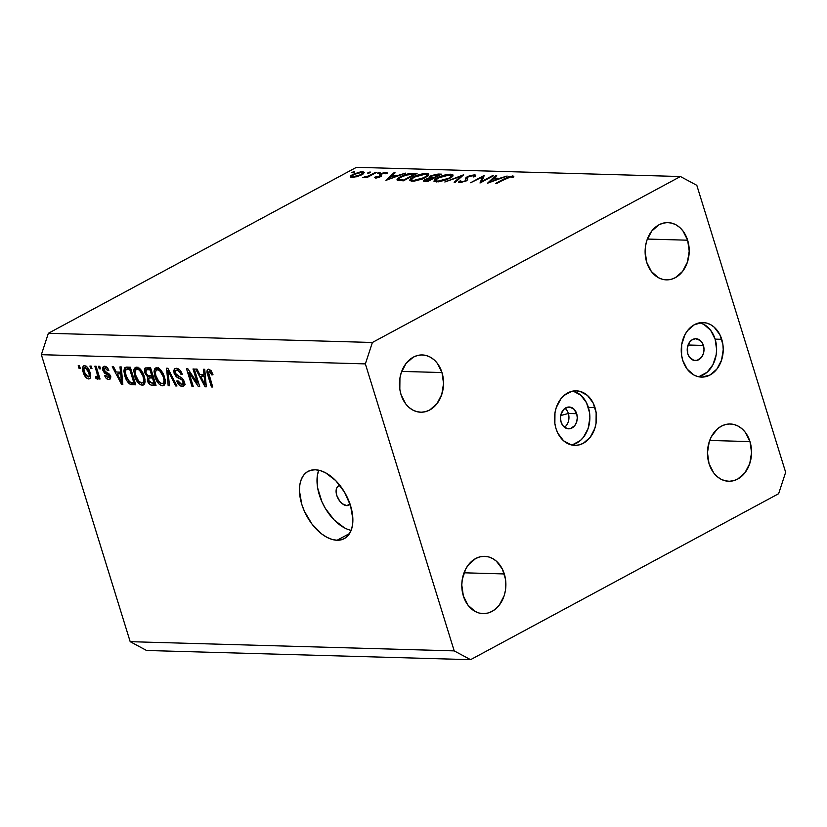 <?xml version="1.0" encoding="UTF-8"?>
<svg xmlns="http://www.w3.org/2000/svg" width="827" height="827" viewBox="0 0 827 827"><rect width="100%" height="100%" fill="white"/><g stroke="black" fill="none" stroke-linecap="round" stroke-linejoin="round"><path stroke-width="1.24" d="M568.356 413.479A10.916 8.394 -88.4 0 1 564.459 427.27A10.916 8.394 91.6 0 0 568.356 413.479L576.688 413.707A10.916 8.394 -88.4 0 1 568.573 428.82A10.916 8.394 -88.4 0 1 561.088 422.111L560.489 417.945L561.171 413.769L564.303 408.858L568.986 406.998L573.638 408.827L576.688 413.707L577.287 417.883L576.605 422.059L574.755 425.605L570.423 428.613L567.146 428.624L562.877 425.647L561.088 422.111A10.916 8.394 -88.4 0 1 569.193 407.008A10.916 8.394 -88.4 0 1 576.688 413.707L568.356 413.479A10.916 8.394 91.6 0 0 564.996 408.321A10.916 8.394 -88.4 0 1 568.356 413.479L560.716 415.547L568.356 413.479M571.436 444.936A27.281 20.995 91.6 0 0 588.379 407.411L595.006 407.597A27.281 20.995 -88.4 0 1 574.734 445.371A27.281 20.995 -88.4 0 1 556.013 428.603L557.905 433.317L563.621 440.822L571.157 444.864L575.241 445.381L579.345 444.843L583.304 443.272L590.168 437.338L594.799 428.479L596.05 423.352L596.153 412.714L593.104 402.883L587.387 395.378L579.861 391.336L575.768 390.82L571.664 391.357L564.055 395.461L560.84 398.862L556.209 407.732L554.969 412.849L554.865 423.496L556.013 428.603A27.281 20.995 -88.4 0 1 576.285 390.83A27.281 20.995 -88.4 0 1 595.006 407.597L588.379 407.411A27.281 20.995 91.6 0 0 572.956 391.078M703.415 345.438A10.916 8.394 -88.4 0 1 695.311 360.551A10.916 8.394 -88.4 0 1 687.816 353.842L687.402 347.536L689.749 341.944L692.499 339.566L695.724 338.729L700.366 340.548L702.661 343.556L704.015 349.614L703.332 353.791L701.482 357.336L697.151 360.334L693.874 360.345L689.604 357.378L687.816 353.842A10.916 8.394 -88.4 0 1 695.931 338.729A10.916 8.394 -88.4 0 1 703.415 345.438L688.074 345.004L703.415 345.438M698.164 376.657A27.281 20.995 91.6 0 0 715.117 339.132L721.733 339.318A27.281 20.995 -88.4 0 1 701.461 377.102A27.281 20.995 -88.4 0 1 682.74 360.334L687.206 369.162L693.956 375.055L697.885 376.595L701.978 377.102L710.031 375.003L716.895 369.069L721.537 360.2L723.232 349.759L722.881 344.435L719.841 334.615L714.114 327.11L710.517 324.597L706.589 323.057L702.495 322.551L694.442 324.649L687.578 330.583L684.921 334.728L681.696 344.57L681.593 355.217L682.74 360.334A27.281 20.995 -88.4 0 1 703.012 322.551A27.281 20.995 -88.4 0 1 721.733 339.318L715.117 339.132A27.281 20.995 91.6 0 0 699.694 322.799M350.059 504.181A10.916 6.378 61.7 0 1 348.891 505.163A10.916 6.378 61.7 0 1 346.833 505.628L349.976 503.932L346.833 505.628L342.43 503.819L339.649 500.986L336.744 495.363L336.082 491.517L336.579 488.292L338.171 486.173L340.59 485.49M337.075 540.258L349.594 533.508L337.075 540.258L332.103 539.442L326.913 537.302L321.682 533.932L311.944 524.018L304.377 511.21L301.772 504.315L299.457 490.887L299.829 484.849L301.204 479.598L303.54 475.318L306.755 472.186L310.704 470.305L315.252 469.767A38.197 22.308 61.7 0 1 348.467 500.004A38.197 22.308 61.7 0 1 344.28 538.635A38.197 22.308 61.7 0 1 337.075 540.258A38.197 22.308 61.7 0 1 303.86 510.021A38.197 22.308 61.7 0 1 308.047 471.38A38.197 22.308 61.7 0 1 315.252 469.767L320.225 470.573L325.414 472.713L335.7 480.58L344.518 492.158L350.555 505.7L352.871 519.139L352.498 525.166L351.124 530.417L348.787 534.697L345.572 537.839L341.623 539.711L337.075 540.258M749.986 441.597A28.645 22.04 -88.4 0 1 728.69 481.262A28.645 22.04 -88.4 0 1 709.039 463.658L713.722 472.93L717.03 476.476L720.824 479.112L724.938 480.725L729.238 481.262L733.539 480.704L737.694 479.06L744.9 472.827L749.769 463.513L751.557 452.545L749.986 441.597L745.292 432.314L741.984 428.768L738.201 426.132L734.076 424.52L729.786 423.982L725.475 424.551L721.33 426.194L717.485 428.851L711.334 436.77L709.246 441.732L707.467 452.7L709.039 463.658A28.645 22.04 -88.4 0 1 730.324 423.993A28.645 22.04 -88.4 0 1 749.986 441.597L709.7 440.45L749.986 441.597M504.315 573.948A28.645 22.04 -88.4 0 1 483.03 613.603A28.645 22.04 -88.4 0 1 463.368 595.998L468.061 605.281L475.153 611.463L479.278 613.076L483.568 613.613L487.878 613.045L492.024 611.401L495.869 608.744L499.239 605.178L504.108 595.864L505.411 590.488L505.524 579.313L502.33 568.997L496.324 561.119L492.53 558.483L488.416 556.871L484.115 556.333L479.815 556.891L475.659 558.535L468.454 564.769L465.663 569.121L462.272 579.458L461.797 585.051L463.368 595.998A28.645 22.04 -88.4 0 1 484.663 556.333A28.645 22.04 -88.4 0 1 504.315 573.948L464.03 572.801L504.315 573.948M441.98 372.553A28.645 22.04 -88.4 0 1 420.695 412.218A28.645 22.04 -88.4 0 1 401.033 394.603L405.716 403.886L409.024 407.432L412.818 410.068L416.932 411.681L421.232 412.218L425.533 411.66L429.689 410.016L436.894 403.783L441.763 394.469L443.551 383.501L441.98 372.553L437.287 363.27L433.979 359.724L430.195 357.088L426.07 355.476L421.78 354.938L417.47 355.507L413.324 357.15L406.109 363.373L401.24 372.688L399.937 378.063L399.823 389.238L401.033 394.603A28.645 22.04 -88.4 0 1 422.318 354.948A28.645 22.04 -88.4 0 1 441.98 372.553L401.695 371.406L441.98 372.553M687.64 240.202A28.645 22.04 -88.4 0 1 666.355 279.867A28.645 22.04 -88.4 0 1 646.693 262.262L651.387 271.535L658.478 277.717L662.592 279.34L666.893 279.867L671.193 279.309L675.349 277.665L682.564 271.432L687.433 262.118L689.211 251.16L687.64 240.202L682.947 230.929L679.639 227.373L675.855 224.737L671.741 223.125L667.441 222.587L663.14 223.156L658.985 224.799L651.769 231.033L646.9 240.337L645.598 245.712L645.122 251.305L646.693 262.262A28.645 22.04 -88.4 0 1 667.978 222.597A28.645 22.04 -88.4 0 1 687.64 240.202L647.355 239.055L687.64 240.202M778.631 493.719L470.573 659.677L146.565 650.477L470.573 659.677L454.199 650.88L365.358 363.89L41.35 354.69L130.19 641.68L454.199 650.88L130.19 641.68L146.565 650.477L130.19 641.68L41.35 354.69L365.358 363.89L372.388 342.481L680.435 176.523L356.427 167.323L48.369 333.281L372.388 342.481L48.369 333.281L41.35 354.69L48.369 333.281L356.427 167.323L680.435 176.523L696.81 185.32L785.65 472.31L778.631 493.719L470.573 659.677L454.199 650.88L365.358 363.89L372.388 342.481L680.435 176.523L696.81 185.32L785.65 472.31L778.631 493.719M481.852 181.382L493.657 175.644L480.011 182.994L482.472 176.968L470.635 182.726L484.281 175.376L481.852 181.382L484.281 175.376L470.635 182.726L482.472 176.968L480.011 182.994L493.657 175.644L492.572 175.613L492.727 176.141L492.572 175.613L481.852 181.382L482.017 181.919L481.852 181.382M458.995 181.289L459.926 182.622L466.118 180.989L467.513 179.852L467.348 177.557L468.258 176.823L472.961 175.644L473.364 176.947L475.08 176.606L475.732 175.386L474.357 174.89L467.183 176.782L467.4 177.495L467.183 176.782L470.025 175.634L474.357 174.89L475.329 175.045L475.587 175.975L473.364 176.947L473.83 176.079L472.961 175.644L468.909 176.513L467.348 177.557L467.575 179.697L466.852 180.534L460.556 182.612L458.861 182.374L458.995 181.289L460.825 180.865L460.608 181.547L461.807 181.868L464.97 180.989L465.911 180.121L465.653 178.043L467.183 176.782L464.97 180.989L461.456 181.868L460.825 180.865L458.995 181.289L458.716 182.178M463.647 174.786L455.315 182.291L454.137 182.26L460.835 176.347L444.833 181.992L463.647 174.786L444.833 181.992L460.835 176.347L454.137 182.26L455.315 182.291L463.647 174.786M450.684 174.218L452.648 174.559L452.907 176.058L446.787 179.707L438.599 181.837L433.968 181.237L434.795 179.418L438.63 177.154L445.557 174.838L450.684 174.218C446.373 174.332 441.845 175.551 437.121 177.908L433.896 181.082L436.439 181.95L450.002 178.239L453.155 175.086L450.684 174.218L451.015 175.293L450.684 174.218M426.298 173.525L428.252 173.866L428.52 175.365L422.401 179.014L414.213 181.144L409.582 180.534L410.409 178.725L414.244 176.461L421.17 174.146L426.298 173.525C421.987 173.639 417.459 174.859 412.725 177.216L409.51 180.389L412.053 181.258L425.616 177.547L428.768 174.394L426.298 173.525L426.629 174.6L426.298 173.525M405.488 173.132L385.899 180.317L393.921 172.812L395.11 172.843L392.536 175.252L398.066 175.407L405.488 173.132L398.066 175.407L392.536 175.252L395.11 172.843L393.921 172.812L386.054 180.327L405.488 173.132M354.463 171.592L353.832 172.461L351.806 172.616L353.987 171.623L352.188 172.812L354.463 171.592L354.338 172.233M350.369 176.399L352.106 177.381L357.161 176.585L361.916 174.714L356.437 176.782L350.658 177.102L350.607 175.965L352.695 174.445L360.303 171.954L363.249 171.882L364.231 172.698L361.916 174.714L364.231 172.419L362.433 171.82L352.695 174.445L350.348 176.761M370.258 172.037L369.628 172.915L367.591 173.06L369.783 172.068L367.984 173.267L370.258 172.037L370.134 172.678M375.634 172.285L376.719 172.316L366.754 177.691L365.658 177.66L367.126 176.875L362.691 177.485L367.695 176.327L375.634 172.285L368.656 175.934L362.691 177.485L367.126 176.875L365.658 177.66L366.754 177.691L376.719 172.316L375.634 172.285L375.789 172.822L375.634 172.285M380.1 172.316L379.469 173.194L377.443 173.339L379.624 172.347L377.825 173.546L380.1 172.316L379.986 172.957M387.274 173.288L386.075 172.481L386.405 173.536L386.075 172.481L380.585 173.959L381.268 176.172L380.585 173.959L379.459 174.807L380.11 176.864L379.903 176.192L379.448 177.164L376.802 177.381L376.967 177.919L376.316 176.771L374.714 177.216L375.582 178.043L380.451 176.699L376.647 177.97L374.672 177.371L379.304 176.689L379.934 176.099L379.624 174.611L382.632 173.101L386.075 172.481L387.274 173.288L381.909 173.877L381.061 174.538L381.578 175.862L380.451 176.699L381.578 175.862L381.082 174.487L381.733 173.97L387.325 172.946M400.402 176.761L408.9 173.691L417.056 173.463L403.411 180.813L397.156 180.121L397.342 178.911L400.402 176.761C397.291 178.425 396.34 179.635 397.57 180.369L403.411 180.813L417.056 173.463L413.283 173.36L413.531 174.156L413.283 173.36C409.313 173.267 405.023 174.404 400.402 176.761L400.578 177.329L400.402 176.761M438.145 174.063L441.442 174.156L427.797 181.506L423.682 181.206L424.22 179.935L429.244 177.991L429.037 176.968L431.26 175.603L438.145 174.063L430.381 176.037L429.244 177.991L424.923 179.511L423.414 180.958L427.797 181.506L441.442 174.156L438.145 174.063L438.393 174.869L438.145 174.063M507.106 176.027L487.517 183.212L495.538 175.696L496.727 175.727L494.153 178.136L499.684 178.291L507.106 176.027L499.684 178.291L494.153 178.136L496.727 175.727L495.538 175.696L487.517 183.212L507.106 176.027M513.856 176.906L512.492 175.975L512.874 177.226L512.492 175.975L504.863 178.477L505.028 179.004L504.863 178.477L495.642 183.439L511.024 176.73L507.592 177.66L496.738 183.47L495.642 183.439L508.512 176.73L513.195 176.068L513.856 176.906L512.161 177.454L511.024 176.73L512.161 177.454L513.825 176.554M197.353 383.004L193.011 368.976L194.283 369.018L199.731 386.633L198.387 386.591L188.897 372.408L193.239 386.447L191.978 386.416L186.52 368.79L187.874 368.832L197.353 383.004L187.874 368.832L186.52 368.79L191.978 386.416L193.239 386.447L188.897 372.408L198.387 386.591L199.731 386.633L194.283 369.018L193.011 368.976L197.353 383.004L198.428 382.425L197.353 383.004M174.104 373.297L173.804 370.31L174.993 368.522L177.195 368.387L179.821 370L182.271 374.342L181.072 374.538L179.604 371.83L177.474 370.413L175.562 370.765L175.262 372.956L176.585 375.303L181.537 377.722L183.418 379.81L184.576 383.563L183.439 386.116L180.627 386.002L178.456 384.214L176.792 380.989L177.991 380.802L179.449 383.356L181.495 384.307L183.077 383.273L182.767 381.082L181.413 379.304L176.285 376.854L174.104 373.297L177.288 377.557L181.981 379.758L182.932 381.557C183.356 383.459 182.881 384.379 181.495 384.307L177.991 380.802L176.792 380.989C178.012 384.348 179.8 386.137 182.167 386.364L183.46 386.106L184.214 381.64C183.149 378.869 181.558 377.226 179.428 376.698L175.355 373.277L175.862 370.537L176.885 370.331C178.715 370.548 180.11 371.943 181.072 374.538L182.271 374.342C180.958 370.599 178.994 368.584 176.358 368.273L174.91 368.563L174.104 373.297L175.2 372.708L174.104 373.297M168.17 385.733L166.558 368.222L167.86 368.263L176.968 385.992L175.665 385.951L167.912 370.31L169.483 385.775L168.17 385.733L169.483 385.775L167.912 370.31L175.665 385.951L176.968 385.992L167.86 368.263L166.558 368.222L168.17 385.733L169.421 385.072L168.17 385.733M156.913 367.726L160.314 369.411L163.208 373.494L165.255 379.903L165.204 383.521L164.015 385.403L161.348 385.578L158.794 383.821L156.427 380.451L154.018 371.736L154.773 368.739L156.913 367.726L155.579 368.005L154.163 370.32L154.876 376.605C156.375 381.733 158.918 384.793 162.505 385.806L163.839 385.516L164.47 376.667L161.368 370.589L156.913 367.726M136.641 367.147L140.042 368.842L142.937 372.915L144.983 379.324L144.932 382.942L143.743 384.834L141.076 385L138.522 383.242L136.155 379.872L133.747 371.168L134.501 368.17L136.641 367.147L135.308 367.436L133.891 369.741L134.605 376.037C136.104 381.154 138.647 384.224 142.234 385.227L143.567 384.948L144.198 376.089L141.097 370.02L136.641 367.147M120.525 372.14L119.956 366.899L121.269 366.94L122.83 384.452L121.6 384.421L112.245 366.681L113.568 366.723L116.256 372.016L120.525 372.14L116.256 372.016L113.568 366.723L112.245 366.681L121.6 384.421L122.83 384.452L121.269 366.94L119.956 366.899L120.525 372.14L121.683 371.509L120.525 372.14M78.978 368.232L78.203 365.72L79.464 365.751L80.24 368.273L78.978 368.232L80.24 368.273L79.464 365.751L78.203 365.72L78.978 368.232L80.054 367.653L78.978 368.232M88.654 378.942L90.288 378.063L88.654 378.942C90.856 378.342 91.301 376.161 89.998 372.398C88.975 368.656 87.155 366.413 84.54 365.668C82.318 366.289 81.883 368.522 83.227 372.346L84.313 371.757L83.227 372.346L82.648 370L83.155 366.206L84.954 365.71L87.114 367.012L90.329 373.566L90.67 376.854L90.019 378.425L88.448 378.931L86.535 378.022L83.227 372.346C84.271 376.027 86.07 378.228 88.654 378.942L89.605 378.735M90.701 368.563L89.916 366.051L91.187 366.082L91.962 368.604L90.701 368.563L91.962 368.604L91.187 366.082L89.916 366.051L90.701 368.563L91.776 367.984L90.701 368.563M97.369 379.19L98.165 376.957L99.24 376.378L98.165 376.957L98.795 379.004L99.871 378.425L98.795 379.004L100.057 379.045L96.097 366.227L94.826 366.185L96.883 372.832L97.958 372.253L96.883 372.832L94.826 366.185L96.097 366.227L100.057 379.045L98.795 379.004L98.165 376.957L97.638 379.148L95.963 378.466L95.87 376.657L96.955 376.895L97.483 376.099L96.883 372.832L97.472 375.448L96.8 376.905L95.87 376.657L95.963 378.466L97.679 379.128M99.25 368.811L98.465 366.289L99.736 366.33L100.512 368.842L99.25 368.811L100.512 368.842L99.736 366.33L98.465 366.289L99.25 368.811L100.325 368.232L99.25 368.811M102.848 370.289L102.744 367.26L104.564 366.237L107.024 367.405L108.854 370.444L107.665 370.641L105.401 368.108L104.233 368.284L103.913 369.576L104.75 371.251L109.66 374.362L110.673 377.443L110.125 379.076L108.172 379.448L105.887 377.96L104.698 375.768L105.897 375.572L108.11 377.681L109.071 377.412L109.092 375.84L104.491 373.101L102.848 370.289L109.216 376.161L108.11 377.681L105.897 375.572L104.698 375.768C105.68 378.177 107.014 379.417 108.719 379.51L109.815 379.293L110.404 375.934L104.016 370.01L105.039 368.067L107.665 370.641L108.854 370.444C107.82 367.829 106.383 366.423 104.564 366.237L103.458 366.464L102.848 370.289L103.933 369.7L102.848 370.289M124.825 375.872L123.874 371.199L124.443 367.953L126.169 367.105L130.304 367.198L135.752 384.813L131.317 384.627L129.332 383.769L126.893 380.771L124.825 375.872C125.787 379.614 127.606 382.436 130.273 384.338L135.752 384.813L130.304 367.198L125.084 367.405L124.825 375.872L125.911 375.282L124.825 375.872M144.725 372.739L144.87 368.232L150.566 367.767L156.024 385.392L151.589 385.227L149.522 384.131L147.382 380.213L147.744 377.102L144.725 372.739L147.744 377.102L147.526 380.761C148.622 383.697 150.194 385.206 152.24 385.289L156.024 385.392L150.566 367.767L145.252 367.943L144.725 372.739L145.831 372.14L144.725 372.739M203.98 374.507L203.411 369.276L204.734 369.307L206.295 386.819L205.055 386.788L195.699 369.049L197.022 369.09L199.72 374.383L203.98 374.507L199.72 374.383L197.022 369.09L195.699 369.049L205.055 386.788L206.295 386.819L204.734 369.307L203.411 369.276L203.98 374.507L205.137 373.876L203.98 374.507M208.683 369.193C206.781 369.731 206.471 371.664 207.753 375.003L208.828 374.424L207.753 375.003L211.454 386.964L212.529 386.385L211.454 386.964L212.715 387.005L208.404 372.543L210.875 370.382L209.262 371.251L211.815 374.951L213.015 374.765L210.968 370.496L208.683 369.193L211.154 370.723L213.015 374.765L211.815 374.951L209.913 371.478L208.425 372.016L212.715 387.005L211.454 386.964L207.215 372.987L207.122 370.238L208.683 369.193L207.815 369.369M318.736 470.201A38.197 22.308 -118.3 0 0 324.07 506.134A38.197 22.308 -118.3 0 0 351.144 530.365L349.656 529.983M318.757 470.149L317.372 475.401L317.661 488.002L321.92 501.751L325.352 508.398L334.18 519.987L344.456 527.853M350.172 504.036L346.833 505.628A10.916 6.378 61.7 0 1 337.344 496.986A10.916 6.378 61.7 0 1 338.532 485.945A10.916 6.378 61.7 0 1 340 485.511M699.456 376.378L707.064 372.284L712.926 364.738L716.161 354.886L716.616 349.563L715.117 339.132L710.651 330.304L703.891 324.411L699.973 322.871M572.729 444.657L580.337 440.553L583.552 437.152L588.183 428.283L589.878 417.842L589.527 412.518L586.488 402.697L580.771 395.192L573.235 391.15M84.54 365.668L83.579 365.875M86.38 366.227L86.401 366.764M90.701 375.882L88.117 377.112L89.295 375.448L88.737 372.377C89.667 374.92 89.461 376.502 88.117 377.112L84.457 372.253C83.527 369.71 83.734 368.118 85.078 367.498L86.701 366.63L85.078 367.498L88.737 372.377L89.802 371.799L88.737 372.377L87.362 369.235L85.078 367.498M98.165 377.288L95.963 378.466L98.165 377.288M99.054 375.778L96.8 376.905M98.733 374.765L97.472 375.448L98.733 374.765M108.699 370.072L107.665 370.641L108.699 370.072M106.745 367.147L105.039 368.067L106.745 367.147M104.367 368.201L105.039 368.067M110.467 378.57L108.719 379.51L110.467 378.57M110.58 376.636L108.11 377.681M110.28 375.582L109.216 376.161L110.28 375.582M109.702 374.424L108.482 375.086L109.702 374.424M108.719 373.297L106.838 374.311L108.719 373.297M110.332 376.43L110.911 376.864M122.778 383.78L121.6 384.421L122.778 383.78M121.218 371.985L117.31 374.083L121.218 371.985M120.742 374.186L121.176 379.283L122.313 378.663L121.176 379.283L121.652 382.601L122.623 382.074L121.652 382.601L117.31 374.083L121.869 373.577L117.31 374.083L121.652 382.601L120.742 374.186M135.235 383.149L132.32 384.72L135.235 383.149M135.039 382.498L134.512 382.363M133.312 382.705L130.273 384.338L133.312 382.705M127.751 368.501L127.854 367.126M127.875 367.023L127.771 369.1M129.87 367.364L126.097 369.39L130.418 367.581L127.492 369.162L129.674 369.224L133.85 382.725L134.925 382.146L133.85 382.725L129.88 382.26L126.097 375.934L125.249 371.643L126.097 369.39M130.749 368.635L129.674 369.224L130.749 368.635M144.498 384.007L142.234 385.227L144.498 384.007M144.952 382.891L143.805 382.301M135.69 375.448L134.605 376.037L135.69 375.448M137.654 368.697L137.789 367.643L133.891 369.741L137.851 367.384M137.933 367.064L137.644 369.059M143.764 382.281L144.973 382.901M148.043 382.384L148.467 381.785M142.926 376.027C144.374 380.1 143.929 382.477 141.582 383.17L137.654 380.12L135.886 376.12C134.532 372.181 134.997 369.876 137.292 369.214L139.246 368.16L137.292 369.214C139.949 369.969 141.83 372.243 142.926 376.027L143.991 375.458L142.926 376.027L139.484 370.186L137.499 369.224L135.866 369.783L135.152 372.047L135.545 374.9L139.008 381.847L141.334 383.149L143.298 382.25L143.733 379.965L142.926 376.027M145.138 381.588L141.582 383.17M138.998 367.974L137.292 369.214M155.455 383.552L152.24 385.289L155.455 383.552M148.612 380.172L147.526 380.761L148.612 380.172M151.114 376.998L151.196 375.954M149.945 375.923L147.744 377.102L149.945 375.923M148.229 368.852L148.198 367.705M148.209 367.591L148.353 369.576M151.269 375.675L151.176 377.577M154.101 382.591L154.804 382.942M150.266 367.767L146.265 369.907L151.021 369.214L149.945 369.793L151.858 375.975L149.522 375.913C147.981 376.016 146.813 374.962 145.997 372.76L146.265 369.907L150.297 367.746M153.098 375.944L149.056 378.104L153.564 377.453L152.488 378.032L154.122 383.294L152.044 383.242L148.705 380.503L149.056 378.104L153.233 375.913M154.122 383.294L155.197 382.715L154.122 383.294L152.488 378.032L150.256 377.97L153.233 376.368L148.85 378.239L148.591 380.11L149.677 382.363L154.122 383.294M151.858 375.975L152.933 375.396L151.858 375.975L149.945 369.793L147.423 369.721L150.638 367.994L146.048 370.093L145.997 372.76L147.485 375.241L151.858 375.975M164.769 384.586L162.505 385.806L164.769 384.586M165.214 383.47L164.077 382.88M155.962 376.027L154.876 376.605L155.962 376.027M157.926 369.266L158.06 368.211L154.163 370.32L158.122 367.963M158.205 367.633L157.916 369.638M164.035 382.849L165.245 383.48M163.198 376.605C164.645 380.678 164.201 383.056 161.854 383.749L157.926 380.699L156.158 376.698C154.804 372.76 155.269 370.455 157.564 369.783L159.518 368.728L157.564 369.783C160.221 370.537 162.102 372.812 163.198 376.605L164.263 376.027L163.198 376.605L159.756 370.754L157.771 369.803L156.138 370.362L155.414 372.626L155.817 375.479L159.28 382.415L161.854 383.749L163.57 382.818L164.004 380.544L163.198 376.605M165.41 382.157L161.854 383.749M159.26 368.553L157.564 369.783M176.668 385.413L175.665 385.951L176.668 385.413M170.114 372.646L169.266 373.101L170.114 372.646M168.698 369.886L167.912 370.31L168.698 369.886M182.147 373.959L181.072 374.538L182.147 373.959M178.942 369.224L176.885 370.331L178.942 369.224M184.266 385.237L182.167 386.364L184.266 385.237M184.576 383.924L183.718 383.439M182.457 384.11L181.495 384.307M183.987 380.989L182.932 381.557L183.987 380.989M183.015 379.2L181.981 379.758L183.015 379.2M181.371 377.619L179.686 378.528L181.371 377.619M179.108 376.574L177.288 377.557L179.108 376.574M177.66 369.566L177.66 368.522M177.64 369.131L177.743 370.145M184.514 383.893L185.32 384.173M199.534 385.982L198.387 386.591L199.534 385.982M189.9 371.861L188.897 372.408L189.9 371.861M193.053 385.837L191.978 386.416L193.053 385.837M206.233 386.157L205.055 386.788L206.233 386.157M204.672 374.352L200.775 376.461L204.672 374.352M204.197 376.554L204.641 381.65L205.778 381.04L204.641 381.65L205.106 384.968L206.078 384.441L205.106 384.968L200.775 376.461L205.323 375.944L200.775 376.461L205.106 384.968L204.197 376.554M210.802 370.289L209.262 371.251M86.587 366.526L84.209 367.974L83.93 369.907L85.398 374.641L88.117 377.112M131.71 382.663L133.85 382.725L129.674 369.224L126.159 369.359L125.28 372.15L126.717 377.722L128.888 381.454L131.71 382.663M352.312 172.171L352.188 172.812M352.871 175.035L352.695 174.445L352.871 175.035M363.105 173.99L362.433 171.82L363.105 173.99M353.336 176.72L352.033 176.244L353.791 174.476L361.213 172.471L362.588 172.967L360.985 175.179L360.83 174.673L353.336 176.72L353.522 177.319L353.336 176.72L359.052 175.489L362.433 173.484L362.278 172.667L360.851 172.471L355.558 173.67L352.178 175.675L352.075 176.337L353.336 176.72M368.098 172.616L367.984 173.267M367.291 177.402L367.126 176.875L367.291 177.402M364.552 177.567L364.356 176.926L364.552 177.567M368.852 176.565L368.656 175.934L368.852 176.565M372.439 174.631L372.274 174.094L372.439 174.631M377.949 172.905L377.825 173.546M374.714 177.216L375.582 178.043M376.802 177.381L376.316 176.771M379.459 174.807L379.903 176.192M384.906 173.143L385.62 173.763M381.578 175.862L381.082 174.487M394.2 173.701L393.921 172.812L394.2 173.701M392.784 176.048L392.536 175.252L392.784 176.048M388.649 178.89L391.719 176.017L396.071 176.141L388.783 179.314L396.071 176.141L391.719 176.017L388.649 178.89M396.991 179.862L397.57 180.369M399.493 179.697L403.71 180.038L414.565 174.187L405.24 175.19L399.989 177.712L398.852 178.942L399.493 179.697C398.252 179.159 398.924 178.187 401.488 176.802L409.334 174.239L414.565 174.187L414.73 174.724L414.565 174.187L403.71 180.038L403.876 180.565L402.863 180.007L403.1 180.813L402.863 180.007L399.493 179.697L399.803 180.7L398.852 179.221M412.9 177.784L412.725 177.216L412.9 177.784M413.397 180.503L411.298 179.707L413.82 177.247L424.944 174.28L427.001 175.014L424.675 178.022L424.509 177.516L413.397 180.503L413.614 181.206L413.397 180.503L422.587 178.436L426.846 175.748L426.546 174.559L424.406 174.28L416.477 176.037L411.464 179.025L411.401 179.914L413.397 180.503M425.523 181.444L424.923 179.511L425.523 181.444L425.192 180.338L426.05 179.531L431.746 178.353L432.645 178.901L432.48 178.374L428.107 180.731L426.618 180.679L426.866 181.485L426.618 180.679L425.192 180.338M430.588 176.709L430.381 176.037L430.588 176.709M428.272 181.258L428.107 180.731L428.272 181.258M431.032 177.443L433.875 177.619L438.951 174.879L439.116 175.417L436.501 174.828L433.028 175.427L430.753 176.544L431.032 177.443L431.477 176.068L438.951 174.879L433.875 177.619L434.041 178.146L433.152 177.598L433.42 178.477L433.152 177.598L431.032 177.443L431.312 178.343L430.464 177.102L430.846 178.343L427.538 178.901L425.181 180.265L428.107 180.731L432.48 178.374L430.877 178.343M437.297 178.477L437.121 177.908L437.297 178.477M437.783 181.196L435.684 180.4L438.207 177.939L449.33 174.973L451.387 175.706L449.061 178.715L448.906 178.208L437.783 181.196L438 181.899L437.783 181.196L447.665 178.828L450.746 176.999L451.366 175.634L447.562 175.055L440.863 176.73L435.85 179.717L435.798 180.606L437.783 181.196M461.094 177.185L460.835 176.347L461.094 177.185M474.357 174.89L474.894 176.647L474.357 174.89M472.961 175.644L474.067 176.813M467.513 179.852L467.348 177.557M461.456 181.868L460.825 180.865M466.211 180.937L465.932 180.017L466.211 180.937M465.56 179.004L465.932 180.017M483.02 178.756L482.472 176.968L483.02 178.756M495.807 176.585L495.538 175.696L495.807 176.585M494.401 178.932L494.153 178.136L494.401 178.932M490.266 181.775L493.337 178.911L497.689 179.035L490.401 182.198L497.689 179.035L493.337 178.911L490.266 181.775M104.378 368.191L106.58 367.012M175.893 370.527L178.663 369.028M182.498 384.1L184.524 383.004M352.033 176.244L352.385 177.381M362.588 172.967L362.939 174.104M376.264 177.133L376.523 177.991M379.924 175.965L380.193 176.833M381.071 174.683L381.474 175.975M398.862 179.232L399.307 180.668M411.298 179.707L411.774 181.247M427.001 175.014L427.435 176.42M435.684 180.4L436.16 181.94M451.387 175.706L451.821 177.112M467.286 178.549L467.575 179.511M460.618 181.568L460.928 182.581M465.911 179.883L466.232 180.927"/></g></svg>
